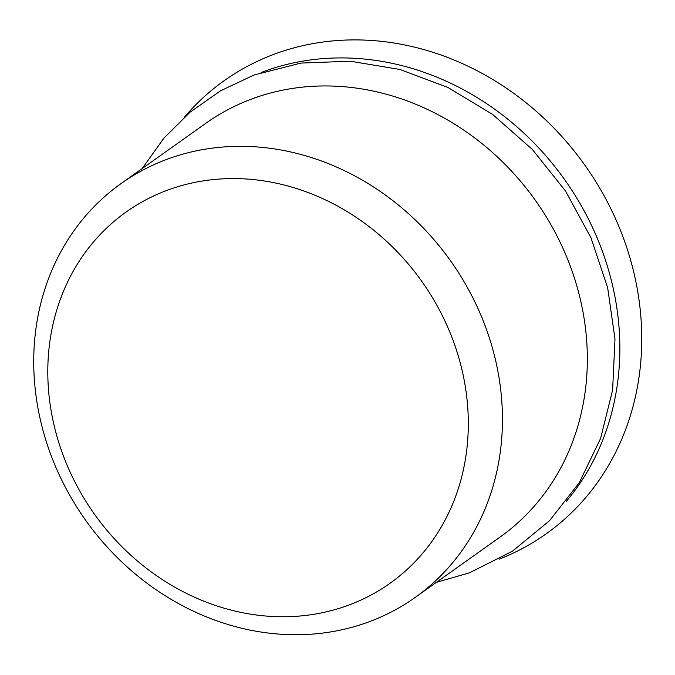 <?xml version="1.0" encoding="UTF-8"?>
<svg xmlns="http://www.w3.org/2000/svg" width="675" height="675" viewBox="0 0 675 675"><rect width="100%" height="100%" fill="white"/><g stroke="black" fill="none" stroke-linecap="round" stroke-linejoin="round"><path stroke-width="1.01" d="M349.059 604.994A227.753 200.838 54.6 0 1 68.504 468.467A227.753 200.838 54.6 0 1 167.037 190.342A227.753 200.838 54.6 0 1 447.601 326.869A227.753 200.838 54.6 0 1 349.059 604.994M369.529 621.624A253.868 223.864 54.6 0 1 69.905 495.56A253.868 223.864 54.6 0 1 120.952 183.651A253.868 223.864 54.6 0 1 166.641 159.435A253.868 223.864 54.6 0 1 466.265 285.5A253.868 223.864 54.6 0 1 415.218 597.409A253.868 223.864 54.6 0 1 369.529 621.624M120.952 183.651L205.85 123.272A253.868 223.864 54.6 0 1 251.539 99.056A253.868 223.864 54.6 0 1 551.154 225.121A253.868 223.864 54.6 0 1 500.116 537.03L415.218 597.409M261.132 72.487A269.933 238.03 54.6 0 1 262.803 71.854A269.933 238.03 54.6 0 1 565.22 180.436A269.933 238.03 54.6 0 1 566.232 501.474M184.663 116.868A277.948 245.101 -125.4 0 1 274.092 54.253A277.948 245.101 54.6 0 1 615.752 219.223A277.948 245.101 54.6 0 1 499.213 559.145M142.138 168.581L163.848 138.232L190.148 112.126L220.404 90.889L253.918 75.043L300.957 63.07L350.249 61.206L399.878 69.457L447.938 87.455L492.649 114.455L532.33 149.428L565.515 191.025L590.937 237.676L607.643 287.643L614.984 339.044L612.622 389.939L600.607 438.404L579.336 482.557L549.585 520.653L512.502 551.146L469.572 572.797L436.404 582.339"/></g></svg>
